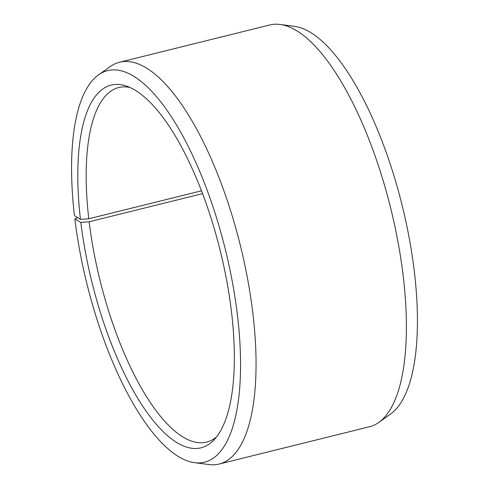 <?xml version="1.0" encoding="UTF-8"?>
<svg xmlns="http://www.w3.org/2000/svg" width="489" height="489" viewBox="0 0 489 489"><rect width="100%" height="100%" fill="white"/><g stroke="black" fill="none" stroke-linecap="round" stroke-linejoin="round"><path stroke-width="0.73" d="M216.554 436.928A182.629 64.554 76.1 0 1 206.67 442.05A182.629 64.554 76.1 0 1 89.139 221.78L80.813 222.428L74.841 218.938L77.824 217.721M202.519 193.65L89.139 221.78M201.444 190.826L88.784 218.772L80.447 219.353L74.45 215.618A201.664 71.284 76.1 0 1 98.46 74.927L110.208 66.583A206.981 73.161 76.1 0 1 119.499 62.256L269.836 24.963A206.981 73.161 76.1 0 1 280.075 24.45L294.36 26.333A201.664 71.284 76.1 0 1 414.55 273.382A201.664 71.284 76.1 0 1 390.54 414.073L378.792 422.417A206.981 73.161 76.1 0 1 369.501 426.744L219.164 464.037A206.981 73.161 76.1 0 1 208.925 464.55L194.64 462.667A201.664 71.284 76.1 0 1 74.841 218.938M280.075 24.45A206.981 73.161 76.1 0 1 403.437 278.009A206.981 73.161 76.1 0 1 378.792 422.417M119.499 62.256A206.981 73.161 76.1 0 1 253.1 315.301A206.981 73.161 76.1 0 1 219.164 464.037M98.46 74.927A201.664 71.284 76.1 0 1 237.685 317.251A201.664 71.284 76.1 0 1 194.64 462.667M80.447 219.353A186.847 66.046 76.1 0 1 126.15 85.985A186.847 66.046 76.1 0 1 231.688 313.522A186.847 66.046 76.1 0 1 213.95 439.947A186.847 66.046 76.1 0 1 138.265 399.165A186.847 66.046 76.1 0 1 80.813 222.428M88.784 218.772A182.629 64.554 76.1 0 1 118.729 87.537A182.629 64.554 76.1 0 1 129.866 87.439"/></g></svg>
